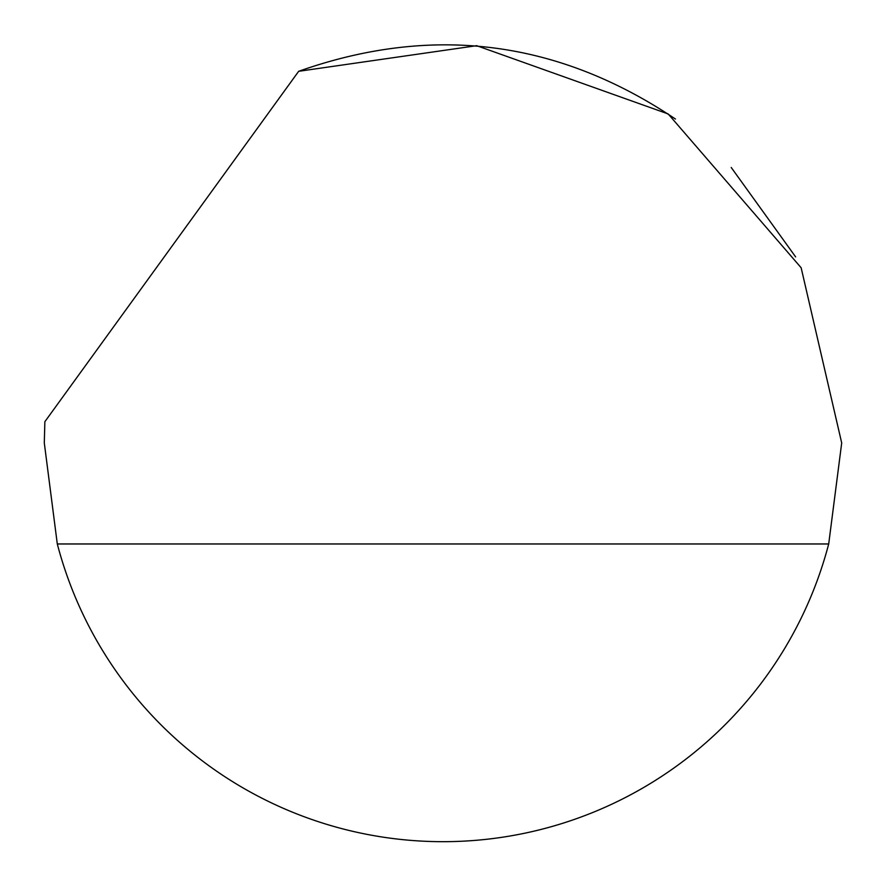 <?xml version="1.0" encoding="UTF-8"?>
<svg xmlns="http://www.w3.org/2000/svg" width="886" height="886" viewBox="0 0 886 886"><rect width="100%" height="100%" fill="white"/><g stroke="black" fill="none" stroke-linecap="round" stroke-linejoin="round"><path stroke-width="1.33" d="M298.671 71.301L476.679 45.684L668.188 113.951L801.143 267.76L841.7 442.967L828.698 543.971A398.7 398.7 0 0 1 57.302 543.971L44.3 442.967L44.865 421.703L298.671 71.301C432.257 24.132 557.848 40.036 675.442 119.034M731.227 167.487L795.628 256.907M57.302 543.971L828.698 543.971"/></g></svg>
